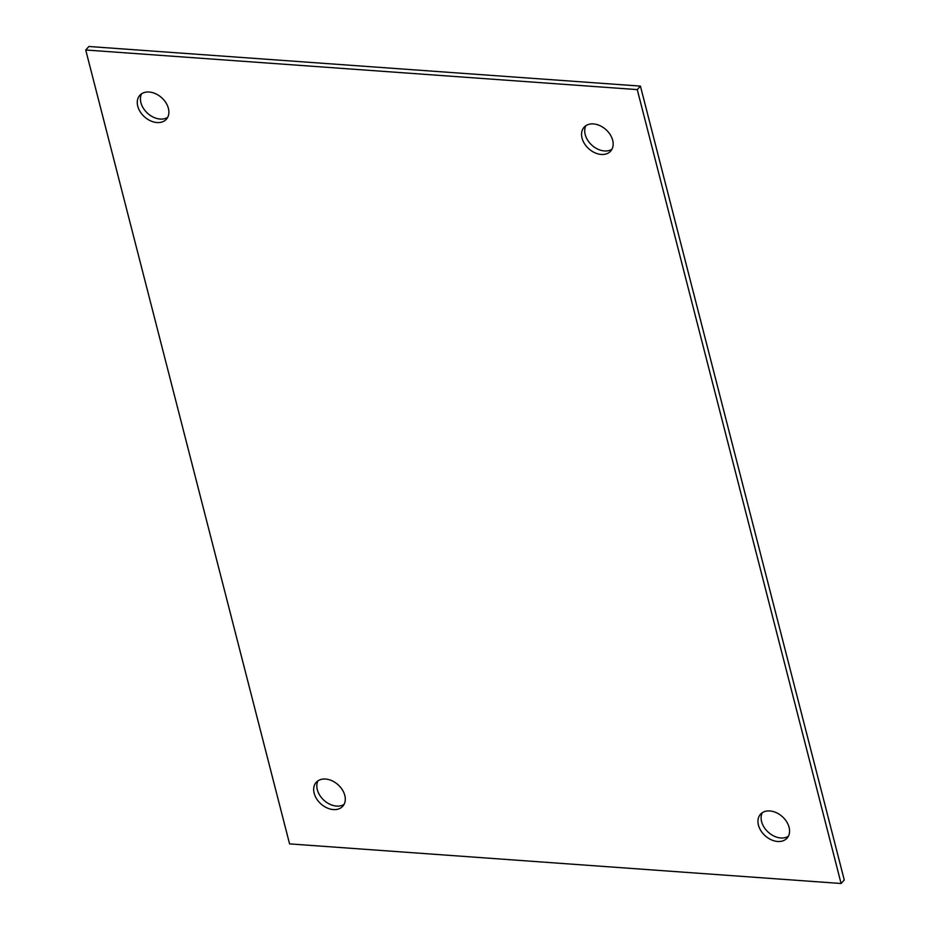<?xml version="1.0" encoding="UTF-8"?>
<svg xmlns="http://www.w3.org/2000/svg" width="930" height="930" viewBox="0 0 930 930"><rect width="100%" height="100%" fill="white"/><g stroke="black" fill="none" stroke-linecap="round" stroke-linejoin="round"><path stroke-width="1.4" d="M344.1 804.334A17.868 12.846 42.1 0 1 336.555 806.077A17.868 12.846 42.1 0 1 320.699 796.673A17.868 12.846 42.1 0 1 318.014 780.793M325.558 779.049A17.868 12.846 42.1 0 1 342.321 789.779A17.868 12.846 42.1 0 1 342.74 806.287A17.868 12.846 42.1 0 1 333.393 809.577A17.868 12.846 42.1 0 1 316.63 798.847A17.868 12.846 42.1 0 1 316.212 782.339A17.868 12.846 42.1 0 1 325.558 779.049M167.702 117.308A17.868 12.846 42.1 0 1 160.158 119.052A17.868 12.846 42.1 0 1 144.301 109.647A17.868 12.846 42.1 0 1 141.616 93.767M149.16 92.023A17.868 12.846 42.1 0 1 165.924 102.753A17.868 12.846 42.1 0 1 166.342 119.261A17.868 12.846 42.1 0 1 156.996 122.551A17.868 12.846 42.1 0 1 140.232 111.821A17.868 12.846 42.1 0 1 139.814 95.313A17.868 12.846 42.1 0 1 149.16 92.023M611.987 149.207A17.868 12.846 42.1 0 1 604.442 150.951A17.868 12.846 42.1 0 1 588.585 141.546A17.868 12.846 42.1 0 1 585.9 125.666M593.445 123.922A17.868 12.846 42.1 0 1 610.208 134.664A17.868 12.846 42.1 0 1 610.626 151.16A17.868 12.846 42.1 0 1 601.28 154.461A17.868 12.846 42.1 0 1 584.517 143.72A17.868 12.846 42.1 0 1 584.098 127.224A17.868 12.846 42.1 0 1 593.445 123.922M788.384 836.233A17.868 12.846 42.1 0 1 780.84 837.977A17.868 12.846 42.1 0 1 764.983 828.572A17.868 12.846 42.1 0 1 762.298 812.692M769.842 810.948A17.868 12.846 42.1 0 1 786.606 821.69A17.868 12.846 42.1 0 1 787.024 838.186A17.868 12.846 42.1 0 1 777.678 841.487A17.868 12.846 42.1 0 1 760.914 830.746A17.868 12.846 42.1 0 1 760.496 814.238A17.868 12.846 42.1 0 1 769.842 810.948M640.421 86.106L88.896 46.5L85.734 49.999L637.259 89.606L841.104 883.5L844.266 880.001L640.421 86.106L637.259 89.606M841.104 883.5L289.579 843.894L85.734 49.999"/></g></svg>
